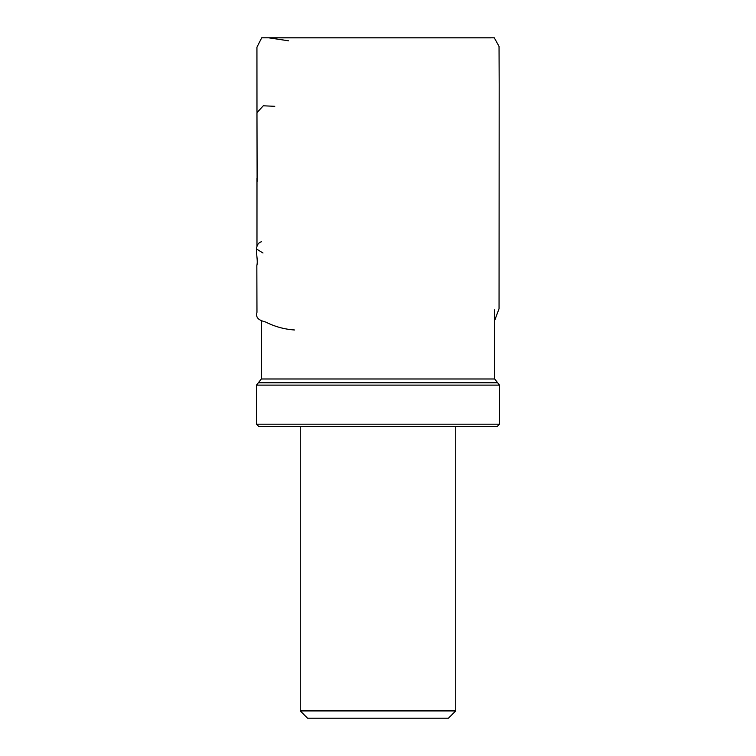 <?xml version="1.0" encoding="UTF-8"?>
<svg xmlns="http://www.w3.org/2000/svg" width="756" height="756" viewBox="0 0 756 756"><rect width="100%" height="100%" fill="white"/><g stroke="black" fill="none" stroke-linecap="round" stroke-linejoin="round"><path stroke-width="1.13" d="M261.311 378.983L494.689 378.983L497.646 382.763L258.354 382.763L261.311 378.983L261.311 320.402M499.499 385.116L256.501 385.116L256.501 424.182L499.499 424.182L499.499 385.116L497.646 382.763M499.499 424.182L497.07 426.611L258.93 426.611L256.501 424.182M258.354 382.763L256.501 385.116M439.009 718.2L307.55 718.2L300.264 710.914L455.736 710.914L448.45 718.2L439.009 718.2M274.778 106.312L263.296 105.793L256.964 112.635L257.116 181.402M256.983 178.369L256.974 246.069M257.116 249.357L263.003 253.014M268.985 37.866L288.452 40.786M494.689 378.983L494.689 309.771M300.264 426.611L300.264 710.914M455.736 426.611L455.736 710.914M269.722 37.866L491.031 37.866M494.689 320.402L499.055 308.703L499.177 84.625L499.045 46.418L494.292 37.8L261.708 37.8L256.936 47.212L256.974 111.434M261.595 241.693C252.457 244.358 258.826 258.183 256.842 265.526L256.964 312.313C255.055 318.843 260.744 320.648 265.791 322.084C274.863 326.658 284.426 329.295 294.49 329.975"/></g></svg>
